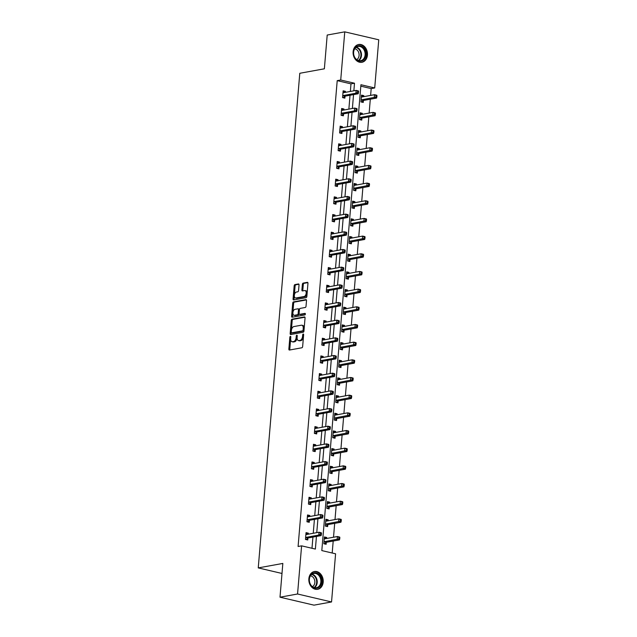 <?xml version="1.0" encoding="UTF-8"?>
<svg xmlns="http://www.w3.org/2000/svg" width="637" height="637" viewBox="0 0 637 637"><rect width="100%" height="100%" fill="white"/><g stroke="black" fill="none" stroke-linecap="round" stroke-linejoin="round"><path stroke-width="0.96" d="M290.4 336.368A0.796 0.462 -76.8 0 0 289.851 337.236L288.864 349.052A1.139 0.661 -76.8 0 0 289.294 350.032A1.139 0.661 -76.8 0 0 289.453 350.039L301.866 347.778A1.139 0.661 -76.8 0 0 302.647 346.544L303.642 334.728A0.796 0.462 -76.8 0 0 302.679 334.903L302.551 336.432A3.647 2.118 -76.8 0 1 300.043 340.389L299.008 340.58A3.647 2.118 -76.8 0 1 298.474 340.572A3.647 2.118 -76.8 0 1 297.105 337.427L297.232 335.89A0.796 0.462 -76.8 0 0 296.261 336.073L296.133 337.602A3.647 2.118 -76.8 0 1 293.633 341.559L292.598 341.75A3.647 2.118 -76.8 0 1 292.065 341.735A3.647 2.118 -76.8 0 1 290.687 338.589L290.814 337.061A0.796 0.462 -76.8 0 0 290.4 336.368M290.798 337.26A0.796 0.462 -76.8 0 0 290.775 337.451L289.779 349.267A1.139 0.661 -76.8 0 0 289.883 349.96M303.626 334.927A0.796 0.462 -76.8 0 0 303.594 335.118L303.467 336.647L302.551 336.432M297.216 336.097A0.796 0.462 -76.8 0 0 297.184 336.288L297.057 337.817L296.133 337.602M367.445 55.069A9.053 7.134 -100.3 0 1 361.904 62.291A9.053 7.134 -100.3 0 1 353.121 51.708A9.053 7.134 -100.3 0 1 358.663 44.486A9.053 7.134 -100.3 0 1 367.445 55.069M323.19 582.091A9.053 7.134 -100.3 0 1 317.648 589.321A9.053 7.134 -100.3 0 1 308.865 578.738A9.053 7.134 -100.3 0 1 314.407 571.508A9.053 7.134 -100.3 0 1 323.19 582.091M299.032 284.946A1.139 0.661 -76.8 0 0 298.602 283.967A1.139 0.661 -76.8 0 0 298.435 283.959L294.955 284.596A1.139 0.661 -76.8 0 0 294.167 285.83L293.068 298.952A1.139 0.661 -76.8 0 0 293.498 299.939A1.139 0.661 -76.8 0 0 293.665 299.939L306.071 297.686A1.139 0.661 -76.8 0 0 306.859 296.444L307.958 283.322A1.139 0.661 -76.8 0 0 307.528 282.342A1.139 0.661 -76.8 0 0 307.36 282.334L303.156 283.107A1.139 0.661 -76.8 0 0 302.376 284.341L301.898 289.954A1.139 0.661 -76.8 0 0 302.328 290.942A1.139 0.661 -76.8 0 0 302.495 290.942L304.582 290.56A3.05 1.776 -76.8 0 1 305.027 290.568A3.05 1.776 -76.8 0 1 306.134 293.569A3.05 1.776 -76.8 0 1 304.08 296.516L295.91 297.997A3.05 1.776 -76.8 0 1 295.472 297.989A3.05 1.776 -76.8 0 1 294.366 294.987A3.05 1.776 -76.8 0 1 296.412 292.049L297.774 291.802A1.139 0.661 -76.8 0 0 298.554 290.568L299.032 284.946M331.543 601.957L313.985 605.15L280.001 597.195L282.836 563.434L258.248 567.901L299.788 73.279L324.368 68.804L327.203 35.043L344.76 31.85L378.752 39.805L374.707 87.954L360.932 84.729L321.812 550.583L335.588 553.808L331.543 601.957L297.559 593.995L301.604 545.845L315.379 549.07L316.438 536.442M280.001 597.195L297.559 593.995M350.35 91.449L350.987 83.861L337.212 80.636L298.092 546.49L301.604 545.845M337.212 80.636L340.723 79.999L344.76 31.85M292.049 319.177A1.139 0.661 -76.8 0 0 291.268 320.419L290.161 333.541A1.139 0.661 -76.8 0 0 290.591 334.521A1.139 0.661 -76.8 0 0 290.759 334.529L303.172 332.267A1.139 0.661 -76.8 0 0 303.953 331.033L305.051 317.911A1.139 0.661 -76.8 0 0 304.621 316.923A1.139 0.661 -76.8 0 0 304.454 316.923L292.049 319.177L292.964 319.392A1.139 0.661 -76.8 0 0 292.184 320.634L291.085 333.756A1.139 0.661 -76.8 0 0 291.189 334.449M291.619 316.247L292.717 303.124A1.139 0.661 -76.8 0 1 293.498 301.89L305.911 299.629A1.139 0.661 -76.8 0 1 306.078 299.629A1.139 0.661 -76.8 0 1 306.508 300.616L306.031 306.23A1.139 0.661 -76.8 0 1 305.25 307.472L300.218 308.388A1.139 0.661 -76.8 0 0 299.438 309.622L299.119 313.348A1.139 0.661 -76.8 0 0 299.549 314.328A1.139 0.661 -76.8 0 0 299.716 314.336L304.956 313.38A0.796 0.462 -76.8 0 1 304.828 314.941L292.208 317.234A1.139 0.661 -76.8 0 1 292.041 317.234A1.139 0.661 -76.8 0 1 291.619 316.247L292.534 316.462L293.633 303.339L292.717 303.124M258.248 567.901L281.992 573.467M311.987 548.282L312.926 537.087M313.245 533.28L314.415 519.41M314.734 515.604L315.896 501.733M316.215 497.935L317.377 484.064M317.704 480.258L318.866 466.388M319.185 462.589L320.347 448.719M320.666 444.913L321.836 431.042M322.155 427.244L323.317 413.373M323.636 409.567L324.798 395.696M325.117 391.89L326.287 378.02M326.606 374.222L327.768 360.351M328.087 356.545L329.257 342.674M329.576 338.876L330.738 325.005M331.057 321.199L332.219 307.329M332.538 303.531L333.708 289.66M334.027 285.854L335.189 271.983M335.508 268.177L336.67 254.306M336.997 250.508L338.159 236.638M338.478 232.831L339.64 218.961M339.959 215.163L341.129 201.292M341.448 197.486L342.61 183.615M342.929 179.817L344.091 165.946M344.41 162.14L345.58 148.27M345.899 144.472L347.061 130.601M347.38 126.795L348.543 112.924M348.869 109.118L350.032 95.247M308.252 534.188L308.34 533.177L306.047 532.636L305.473 539.435L307.767 539.977L307.926 538.138M309.741 516.511L309.821 515.5L307.528 514.967L306.954 521.767L309.256 522.3L309.407 520.469M311.222 498.843L311.31 497.831L309.009 497.29L308.443 504.09L310.737 504.623L310.888 502.792M312.703 481.166L312.791 480.155L310.498 479.621L309.924 486.413L312.218 486.955L312.377 485.123M314.192 463.497L314.28 462.486L311.979 461.944L311.405 468.744L313.707 469.278L313.858 467.447M315.673 445.82L315.761 444.809L313.468 444.276L312.894 451.068L315.188 451.609L315.347 449.77M317.162 428.152L317.242 427.14L314.949 426.599L314.375 433.399L316.677 433.932L316.828 432.101M318.643 410.475L318.731 409.464L316.43 408.922L315.864 415.722L318.158 416.264L318.309 414.424M320.124 392.806L320.212 391.787L317.919 391.253L317.345 398.053L319.639 398.587L319.798 396.755M321.613 375.129L321.693 374.118L319.4 373.577L318.826 380.377L321.128 380.918L321.279 379.079M323.094 357.453L323.182 356.441L320.881 355.908L320.315 362.7L322.609 363.241L322.76 361.41M324.583 339.784L324.663 338.773L322.37 338.231L321.796 345.031L324.098 345.565L324.249 343.733M326.064 322.107L326.152 321.096L323.851 320.562L323.285 327.354L325.579 327.896L325.73 326.064M327.545 304.438L327.633 303.427L325.34 302.886L324.766 309.686L327.06 310.219L327.219 308.388M329.034 286.761L329.114 285.75L326.821 285.217L326.248 292.009L328.549 292.55L328.7 290.711M330.515 269.093L330.603 268.073L328.302 267.54L327.737 274.34L330.03 274.873L330.181 273.042M331.996 251.416L332.084 250.405L329.791 249.863L329.218 256.663L331.511 257.205L331.67 255.365M333.485 233.739L333.565 232.728L331.272 232.194L330.699 238.994L333 239.528L333.151 237.697M334.966 216.07L335.054 215.059L332.753 214.518L332.188 221.318L334.481 221.851L334.64 220.02M336.455 198.394L336.535 197.382L334.242 196.849L333.669 203.641L335.97 204.182L336.121 202.351M337.936 180.725L338.024 179.714L335.723 179.172L335.158 185.972L337.451 186.506L337.602 184.674M339.417 163.048L339.505 162.037L337.212 161.503L336.639 168.295L338.932 168.837L339.091 166.998M340.906 145.379L340.986 144.368L338.693 143.827L338.12 150.627L340.421 151.16L340.572 149.329M342.387 127.703L342.475 126.691L340.174 126.15L339.609 132.95L341.902 133.491L342.053 131.652M343.869 110.034L343.956 109.015L341.663 108.481L341.09 115.281L343.383 115.815L343.542 113.983M345.358 92.357L345.445 91.346L343.144 90.804L342.571 97.604L344.872 98.146L345.023 96.306M332.195 553.012L333.199 541.036M333.517 537.238L334.688 523.367M335.006 519.561L336.169 505.69M336.487 501.892L337.65 488.022M337.976 484.216L339.139 470.345M339.457 466.539L340.62 452.668M340.938 448.87L342.109 434.999M342.427 431.193L343.59 417.323M343.908 413.524L345.071 399.654M345.389 395.848L346.56 381.977M346.878 378.179L348.041 364.308M348.359 360.502L349.53 346.632M349.848 342.833L351.011 328.963M351.329 325.157L352.492 311.286M352.81 307.48L353.981 293.609M354.299 289.811L355.462 275.94M355.78 272.134L356.943 258.264M357.269 254.466L358.432 240.595M358.75 236.789L359.913 222.918M360.231 219.12L361.402 205.249M361.72 201.443L362.883 187.573M363.201 183.767L364.364 169.896M364.683 166.098L365.853 152.227M366.171 148.421L367.334 134.55M367.653 130.752L368.815 116.882M369.142 113.075L370.304 99.205M370.623 95.407L371.196 88.599L360.805 86.162M326.622 538.488L326.709 537.477L324.416 536.943L323.843 543.735L326.136 544.277L326.295 542.445M328.111 520.819L328.19 519.808L325.897 519.266L325.324 526.066L327.625 526.6L327.776 524.769M329.592 503.142L329.679 502.131L327.378 501.598L326.813 508.39L329.106 508.931L329.265 507.092M331.081 485.474L331.16 484.462L328.867 483.921L328.294 490.721L330.595 491.254L330.746 489.423M332.562 467.797L332.649 466.786L330.348 466.244L329.783 473.044L332.076 473.586L332.227 471.746M334.043 450.12L334.13 449.109L331.837 448.575L331.264 455.375L333.557 455.909L333.716 454.077M335.532 432.451L335.611 431.44L333.318 430.899L332.745 437.699L335.046 438.232L335.197 436.401M337.013 414.775L337.1 413.763L334.799 413.23L334.234 420.022L336.527 420.563L336.678 418.732M338.494 397.106L338.581 396.095L336.288 395.553L335.715 402.353L338.008 402.887L338.167 401.055M339.983 379.429L340.07 378.418L337.769 377.884L337.196 384.676L339.497 385.218L339.648 383.378M341.464 361.76L341.551 360.749L339.258 360.208L338.685 367.008L340.978 367.541L341.137 365.71M342.953 344.084L343.032 343.072L340.739 342.531L340.166 349.331L342.467 349.872L342.618 348.033M344.434 326.415L344.521 325.396L342.22 324.862L341.655 331.662L343.948 332.195L344.099 330.364M345.915 308.738L346.002 307.727L343.709 307.185L343.136 313.985L345.429 314.527L345.588 312.687M347.404 291.061L347.483 290.05L345.19 289.517L344.617 296.309L346.918 296.85L347.069 295.019M348.885 273.392L348.972 272.381L346.671 271.84L346.106 278.64L348.399 279.173L348.55 277.342M350.374 255.716L350.454 254.704L348.16 254.171L347.587 260.963L349.888 261.504L350.039 259.673M351.855 238.047L351.942 237.036L349.641 236.494L349.076 243.294L351.369 243.828L351.52 241.996M353.336 220.37L353.424 219.359L351.13 218.825L350.557 225.617L352.85 226.159L353.009 224.32M354.825 202.701L354.905 201.682L352.611 201.149L352.038 207.949L354.339 208.482L354.49 206.651M356.306 185.025L356.394 184.013L354.092 183.472L353.527 190.272L355.82 190.813L355.972 188.974M357.787 167.348L357.875 166.337L355.581 165.803L355.008 172.603L357.301 173.137L357.461 171.305M359.276 149.679L359.364 148.668L357.062 148.126L356.489 154.926L358.79 155.46L358.942 153.628M360.757 132.002L360.845 130.991L358.543 130.458L357.978 137.25L360.271 137.791L360.431 135.96M362.246 114.334L362.326 113.322L360.032 112.781L359.459 119.581L361.76 120.114L361.912 118.283M363.727 96.657L363.815 95.646L361.513 95.112L360.948 101.904L363.241 102.446L363.393 100.606M371.196 88.599L374.707 87.954M353.861 90.812L354.498 83.224L340.723 79.999M316.756 532.643L317.927 518.773M318.245 514.967L319.408 501.096M319.726 497.298L320.897 483.427M321.215 479.621L322.378 465.751M322.696 461.944L323.859 448.074M324.177 444.276L325.348 430.405M325.666 426.599L326.829 412.728M327.147 408.93L328.31 395.059M328.636 391.253L329.799 377.383M330.117 373.585L331.28 359.714M331.598 355.908L332.769 342.037M333.087 338.231L334.25 324.36M334.568 320.562L335.731 306.692M336.049 302.886L337.22 289.015M337.538 285.217L338.701 271.346M339.019 267.54L340.182 253.669M340.508 249.871L341.671 236.001M341.989 232.194L343.152 218.324M343.47 214.526L344.641 200.655M344.959 196.849L346.122 182.978M346.44 179.172L347.603 165.302M347.929 161.503L349.092 147.633M349.41 143.827L350.573 129.956M350.891 126.158L352.062 112.287M352.38 108.481L353.543 94.61M350.987 83.861L354.498 83.224M326.709 537.477L324.329 537.915M308.34 533.177L305.959 533.607M309.821 515.5L307.448 515.938M328.19 519.808L325.818 520.238M311.31 497.831L308.929 498.261M329.679 502.131L327.299 502.561M312.791 480.155L310.418 480.593M331.16 484.462L328.788 484.892M314.28 462.486L311.899 462.916M332.649 466.786L330.269 467.216M315.761 444.809L313.38 445.239M334.13 449.109L331.75 449.547M317.242 427.14L314.869 427.57M335.611 431.44L333.239 431.87M318.731 409.464L316.35 409.894M337.1 413.763L334.72 414.201M320.212 391.787L317.831 392.225M338.581 396.095L336.209 396.525M321.693 374.118L319.32 374.548M340.07 378.418L337.69 378.848M323.182 356.441L320.801 356.879M341.551 360.749L339.171 361.179M324.663 338.773L322.29 339.202M343.032 343.072L340.66 343.502M326.152 321.096L323.771 321.534M344.521 325.396L342.141 325.833M327.633 303.427L325.252 303.857M346.002 307.727L343.622 308.157M329.114 285.75L326.741 286.18M347.483 290.05L345.111 290.488M330.603 268.073L328.222 268.511M348.972 272.381L346.592 272.811M332.084 250.405L329.703 250.835M350.454 254.704L348.081 255.142M333.565 232.728L331.192 233.166M351.942 237.036L349.562 237.466M335.054 215.059L332.673 215.489M353.424 219.359L351.043 219.789M336.535 197.382L334.162 197.82M354.905 201.682L352.532 202.12M338.024 179.714L335.643 180.144M356.394 184.013L354.013 184.443M339.505 162.037L337.124 162.467M357.875 166.337L355.494 166.775M340.986 144.368L338.613 144.798M359.364 148.668L356.983 149.098M342.475 126.691L340.094 127.121M360.845 130.991L358.464 131.429M343.956 109.015L341.583 109.453M362.326 113.322L359.953 113.752M345.445 91.346L343.064 91.776M363.815 95.646L361.434 96.076M292.065 341.735L292.98 341.95A3.647 2.118 -76.8 0 0 293.514 341.965L292.598 341.75M297.057 337.817A3.647 2.118 -76.8 0 1 294.549 341.774L293.514 341.965M298.474 340.572L299.398 340.787A3.647 2.118 -76.8 0 0 299.923 340.795L299.008 340.58M303.467 336.647A3.647 2.118 -76.8 0 1 300.959 340.604L299.923 340.795M304.948 317.218L292.964 319.392M291.228 332.14A0.796 0.462 -76.8 0 0 291.65 332.832L302.543 330.85A0.796 0.462 -76.8 0 0 303.093 329.982L303.228 328.373A3.647 2.118 -76.8 0 0 301.85 325.22A3.647 2.118 -76.8 0 0 301.317 325.212L293.872 326.566A3.647 2.118 -76.8 0 0 291.364 330.531L291.228 332.14M292.343 332.992A0.796 0.462 -76.8 0 0 292.566 333.047L291.65 332.832M301.85 325.22L302.766 325.435A3.647 2.118 -76.8 0 1 304.144 328.588L304.008 330.197A0.796 0.462 -76.8 0 1 303.459 331.065L292.566 333.047M306.397 299.923L294.421 302.105A1.139 0.661 -76.8 0 0 293.633 303.339M300.322 314.479A1.139 0.661 -76.8 0 0 300.473 314.543A1.139 0.661 -76.8 0 0 300.64 314.551L305.346 313.691M294.995 309.335A3.05 1.776 -76.8 0 0 292.948 312.273A3.05 1.776 -76.8 0 0 294.055 315.275A3.05 1.776 -76.8 0 0 294.493 315.283L297.375 314.758A1.139 0.661 -76.8 0 0 298.156 313.523L298.466 309.797A1.139 0.661 -76.8 0 0 298.036 308.818A1.139 0.661 -76.8 0 0 297.877 308.81L294.995 309.335M294.055 315.275L294.971 315.49A3.05 1.776 -76.8 0 0 295.417 315.498L294.493 315.283M298.793 309.025A1.139 0.661 -76.8 0 1 298.96 309.033A1.139 0.661 -76.8 0 1 299.39 310.012L299.079 313.738A1.139 0.661 -76.8 0 1 298.291 314.973L295.417 315.498M292.534 316.462A1.139 0.661 -76.8 0 0 292.638 317.154M295.472 297.989L296.388 298.204A3.05 1.776 -76.8 0 0 296.834 298.212L295.91 297.997M305.027 290.568L305.943 290.791A3.05 1.776 -76.8 0 1 307.05 293.784A3.05 1.776 -76.8 0 1 305.004 296.731L296.834 298.212M307.854 282.629L304.072 283.322A1.139 0.661 -76.8 0 0 303.292 284.556L302.822 290.169A1.139 0.661 -76.8 0 0 302.925 290.862M298.92 284.253L295.871 284.811A1.139 0.661 -76.8 0 0 295.09 286.045L293.983 299.167A1.139 0.661 -76.8 0 0 294.087 299.868M324.297 538.305L325.356 538.719M324.464 543.887L326.399 542.358A1.163 0.677 103.2 0 1 326.67 542.23L339.457 539.897L337.156 539.364L337.395 536.529L324.615 538.854A1.163 0.677 103.2 0 1 324.44 538.854A1.163 0.677 103.2 0 1 324.36 538.822L324.257 538.775M323.994 541.904L324.106 541.816A1.163 0.677 103.2 0 1 324.376 541.689L339.752 538.727L339.847 537.588L338.924 537.373L338.828 538.512M338.924 537.373L337.395 536.529L339.696 537.071L339.847 537.588M339.752 538.727L339.457 539.897M306.986 534.419L305.927 534.005M306.007 537.389L308.3 537.923L321.088 535.598L318.787 535.064L306.007 537.389A1.163 0.677 -76.8 0 0 305.736 537.517L305.625 537.604M320.459 534.204L318.787 535.064L319.026 532.229L321.319 532.763L321.478 533.288L320.554 533.073L320.459 534.204L321.382 534.419L321.478 533.288M305.887 534.475L305.991 534.523A1.163 0.677 -76.8 0 0 306.071 534.554A1.163 0.677 -76.8 0 0 306.246 534.554L319.026 532.229L320.554 533.073M308.3 537.923A1.163 0.677 -76.8 0 0 308.029 538.058L306.094 539.579M321.088 535.598L321.382 534.419M312.918 573.173A7.835 6.171 -100.3 0 1 321.152 577.95A7.835 6.171 -100.3 0 1 318.006 587.863A7.835 6.171 -100.3 0 1 309.773 583.086A7.835 6.171 -100.3 0 1 312.918 573.173M317.465 587.386A7.254 5.717 79.7 0 0 320.586 578.874A7.254 5.717 79.7 0 0 313.818 573.443A7.254 5.717 79.7 0 0 312.759 573.778A7.254 5.717 79.7 0 0 309.638 582.29A7.254 5.717 79.7 0 0 316.414 587.712A7.254 5.717 79.7 0 0 317.465 587.386M310.474 575.816A5.709 4.499 -100.3 0 1 314.742 580.649A5.709 4.499 -100.3 0 1 312.448 586.669M316.796 589.408A8.99 7.087 79.7 0 0 317.075 589.36A8.99 7.087 79.7 0 0 318.389 588.954A8.99 7.087 79.7 0 0 322.25 578.396A8.99 7.087 79.7 0 0 313.858 571.668A8.99 7.087 79.7 0 0 313.579 571.731M365.917 54.941A7.835 6.171 -100.3 0 1 359.077 61.136A7.835 6.171 -100.3 0 1 353.519 52.043A7.835 6.171 -100.3 0 1 360.359 45.848A7.835 6.171 -100.3 0 1 365.917 54.941M353.631 52.21A7.254 5.717 79.7 0 0 360.669 60.69A7.254 5.717 79.7 0 0 365.112 54.901A7.254 5.717 79.7 0 0 358.074 46.421A7.254 5.717 79.7 0 0 353.631 52.21M354.729 48.794A5.709 4.499 -100.3 0 1 359.093 55.483A5.709 4.499 -100.3 0 1 356.704 59.647M361.052 62.378A8.99 7.087 79.7 0 0 361.33 62.338A8.99 7.087 79.7 0 0 366.84 55.156A8.99 7.087 79.7 0 0 358.113 44.646A8.99 7.087 79.7 0 0 357.835 44.701M325.786 520.628L326.845 521.05M325.945 526.21L327.888 524.681A1.163 0.677 103.2 0 1 328.159 524.554L340.938 522.229L338.645 521.687L338.884 518.86L326.096 521.185A1.163 0.677 103.2 0 1 325.929 521.177A1.163 0.677 103.2 0 1 325.841 521.146L325.746 521.098M325.483 524.227L325.587 524.147A1.163 0.677 103.2 0 1 325.857 524.012L341.233 521.05L341.328 519.919L340.413 519.704L340.317 520.835M340.413 519.704L338.884 518.86L341.177 519.394L341.328 519.919M341.233 521.05L340.938 522.229M327.267 502.959L328.326 503.373M327.434 508.533L329.369 507.012A1.163 0.677 103.2 0 1 329.64 506.877L342.419 504.552L340.126 504.018L340.365 501.184L327.577 503.509A1.163 0.677 103.2 0 1 327.41 503.509A1.163 0.677 103.2 0 1 327.322 503.477L327.227 503.429M326.964 506.558L327.076 506.471A1.163 0.677 103.2 0 1 327.346 506.343L342.722 503.373L342.81 502.243L341.894 502.028L341.798 503.158M341.894 502.028L340.365 501.184L342.658 501.725L342.81 502.243M342.722 503.373L342.419 504.552M308.475 516.742L307.416 516.328M307.488 519.712L309.781 520.254L322.569 517.929L320.276 517.387L307.488 519.712A1.163 0.677 -76.8 0 0 307.217 519.84L307.114 519.927M321.948 516.535L320.276 517.387L320.507 514.553L322.808 515.094L322.959 515.612L322.043 515.397L321.948 516.535L322.863 516.75L322.959 515.612M307.376 516.798L307.472 516.846A1.163 0.677 -76.8 0 0 307.56 516.878A1.163 0.677 -76.8 0 0 307.727 516.878L320.507 514.553L322.043 515.397M309.781 520.254A1.163 0.677 -76.8 0 0 309.518 520.381L307.575 521.91M322.569 517.929L322.863 516.75M309.956 499.074L308.897 498.66M308.969 502.044L311.27 502.577L324.05 500.252L321.757 499.711L308.969 502.044A1.163 0.677 -76.8 0 0 308.706 502.171L308.595 502.259M323.429 498.859L321.757 499.711L321.996 496.884L324.289 497.417L324.44 497.943L323.524 497.728L323.429 498.859L324.344 499.074L324.44 497.943M308.857 499.129L308.953 499.177A1.163 0.677 -76.8 0 0 309.041 499.209A1.163 0.677 -76.8 0 0 309.208 499.209L321.996 496.884L323.524 497.728M311.27 502.577A1.163 0.677 -76.8 0 0 310.999 502.704L309.064 504.233M324.05 500.252L324.344 499.074M328.748 485.283L329.815 485.705M328.915 490.864L330.858 489.335A1.163 0.677 103.2 0 1 331.121 489.208L343.908 486.883L341.607 486.342L341.846 483.507L329.066 485.84A1.163 0.677 103.2 0 1 328.899 485.832A1.163 0.677 103.2 0 1 328.811 485.8L328.716 485.752M328.453 488.882L328.557 488.802A1.163 0.677 103.2 0 1 328.827 488.667L344.203 485.705L344.298 484.574L343.383 484.359L343.287 485.49M343.383 484.359L341.846 483.507L344.147 484.048L344.298 484.574M344.203 485.705L343.908 486.883M330.237 467.614L331.296 468.028M330.404 473.187L332.339 471.667A1.163 0.677 103.2 0 1 332.61 471.531L345.389 469.206L343.096 468.673L343.335 465.838L330.547 468.163A1.163 0.677 103.2 0 1 330.38 468.163A1.163 0.677 103.2 0 1 330.292 468.131L330.197 468.084M329.934 471.213L330.046 471.125A1.163 0.677 103.2 0 1 330.308 470.998L345.684 468.028L345.78 466.897L344.864 466.682L344.768 467.813M344.864 466.682L343.335 465.838L345.628 466.372L345.78 466.897M345.684 468.028L345.389 469.206M331.718 449.937L332.777 450.351M331.885 455.519L333.82 453.99A1.163 0.677 103.2 0 1 334.091 453.863L346.878 451.537L344.577 450.996L344.816 448.161L332.036 450.486A1.163 0.677 103.2 0 1 331.861 450.486A1.163 0.677 103.2 0 1 331.781 450.455L331.678 450.407M331.415 453.536L331.527 453.448A1.163 0.677 103.2 0 1 331.797 453.321L347.173 450.359L347.269 449.22L346.345 449.005L346.249 450.144M346.345 449.005L344.816 448.161L347.109 448.703L347.269 449.22M347.173 450.359L346.878 451.537M311.437 481.397L310.378 480.983M310.458 484.367L312.751 484.908L325.539 482.575L323.238 482.042L310.458 484.367A1.163 0.677 -76.8 0 0 310.187 484.494L310.076 484.582M324.91 481.19L323.238 482.042L323.477 479.207L325.778 479.749L325.929 480.266L325.005 480.051L324.91 481.19L325.833 481.405L325.929 480.266M310.338 481.453L310.442 481.5A1.163 0.677 -76.8 0 0 310.522 481.532A1.163 0.677 -76.8 0 0 310.697 481.532L323.477 479.207L325.005 480.051M312.751 484.908A1.163 0.677 -76.8 0 0 312.48 485.036L310.545 486.564M325.539 482.575L325.833 481.405M312.926 463.728L311.867 463.306M311.939 466.69L314.24 467.232L327.02 464.906L324.727 464.365L311.939 466.69A1.163 0.677 -76.8 0 0 311.668 466.825L311.565 466.913M326.399 463.513L324.727 464.365L324.966 461.538L327.259 462.072L327.41 462.597L326.494 462.382L326.399 463.513L327.314 463.728L327.41 462.597M311.827 463.776L311.923 463.832A1.163 0.677 -76.8 0 0 312.011 463.855A1.163 0.677 -76.8 0 0 312.178 463.863L324.966 461.538L326.494 462.382M314.24 467.232A1.163 0.677 -76.8 0 0 313.969 467.359L312.026 468.888M327.02 464.906L327.314 463.728M314.407 446.051L313.348 445.637M313.428 449.021L315.721 449.555L328.501 447.23L326.208 446.696L313.428 449.021A1.163 0.677 -76.8 0 0 313.157 449.149L313.046 449.236M327.88 445.836L326.208 446.696L326.447 443.862L328.74 444.403L328.899 444.921L327.975 444.706L327.88 445.836L328.803 446.051L328.899 444.921M313.308 446.107L313.404 446.155A1.163 0.677 -76.8 0 0 313.492 446.187A1.163 0.677 -76.8 0 0 313.659 446.187L326.447 443.862L327.975 444.706M315.721 449.555A1.163 0.677 -76.8 0 0 315.45 449.69L313.515 451.219M328.501 447.23L328.803 446.051M333.207 432.268L334.266 432.682M333.366 437.842L335.309 436.313A1.163 0.677 103.2 0 1 335.572 436.186L348.359 433.861L346.066 433.319L346.297 430.493L333.517 432.818A1.163 0.677 103.2 0 1 333.35 432.818A1.163 0.677 103.2 0 1 333.262 432.786L333.167 432.738M332.904 435.867L333.008 435.78A1.163 0.677 103.2 0 1 333.278 435.652L348.654 432.682L348.75 431.552L347.834 431.337L347.738 432.467M347.834 431.337L346.297 430.493L348.598 431.026L348.75 431.552M348.654 432.682L348.359 433.861M315.896 428.382L314.837 427.96M314.909 431.345L317.202 431.886L329.99 429.561L327.689 429.019L314.909 431.345A1.163 0.677 -76.8 0 0 314.638 431.48L314.535 431.56M329.369 428.168L327.689 429.019L327.928 426.185L330.229 426.726L330.38 427.252L329.464 427.037L329.369 428.168L330.285 428.382L330.38 427.252M314.797 428.43L314.893 428.478A1.163 0.677 -76.8 0 0 314.981 428.51A1.163 0.677 -76.8 0 0 315.148 428.518L327.928 426.185L329.464 427.037M317.202 431.886A1.163 0.677 -76.8 0 0 316.939 432.013L314.997 433.542M329.99 429.561L330.285 428.382M334.688 414.591L335.747 415.006M334.855 420.173L336.79 418.644A1.163 0.677 103.2 0 1 337.061 418.517L349.84 416.184L347.547 415.65L347.786 412.816L334.998 415.141A1.163 0.677 103.2 0 1 334.831 415.141A1.163 0.677 103.2 0 1 334.743 415.109L334.648 415.061M334.385 418.191L334.497 418.103A1.163 0.677 103.2 0 1 334.759 417.976L350.135 415.013L350.231 413.875L349.315 413.66L349.219 414.798M349.315 413.66L347.786 412.816L350.079 413.357L350.231 413.875M350.135 415.013L349.84 416.184M317.377 410.706L316.318 410.292M316.39 413.676L318.691 414.209L331.471 411.884L329.178 411.351L316.39 413.676A1.163 0.677 -76.8 0 0 316.127 413.803L316.016 413.891M330.85 410.491L329.178 411.351L329.417 408.516L331.71 409.05L331.861 409.575L330.945 409.36L330.85 410.491L331.766 410.706L331.861 409.575M316.278 410.761L316.374 410.809A1.163 0.677 -76.8 0 0 316.462 410.841A1.163 0.677 -76.8 0 0 316.629 410.841L329.417 408.516L330.945 409.36M318.691 414.209A1.163 0.677 -76.8 0 0 318.42 414.345L316.485 415.865M331.471 411.884L331.766 410.706M336.169 396.915L337.228 397.337M336.336 402.496L338.271 400.968A1.163 0.677 103.2 0 1 338.542 400.84L351.329 398.515L349.028 397.974L349.267 395.147L336.487 397.472A1.163 0.677 103.2 0 1 336.312 397.464A1.163 0.677 103.2 0 1 336.232 397.44L336.129 397.384M335.866 400.522L335.978 400.434A1.163 0.677 103.2 0 1 336.248 400.299L351.624 397.337L351.72 396.206L350.796 395.991L350.7 397.122M350.796 395.991L349.267 395.147L351.568 395.681L351.72 396.206M351.624 397.337L351.329 398.515M318.858 393.029L317.799 392.615M317.879 395.999L320.172 396.54L332.96 394.215L330.659 393.674L317.879 395.999A1.163 0.677 -76.8 0 0 317.608 396.134L317.497 396.214M332.331 392.822L330.659 393.674L330.898 390.839L333.191 391.381L333.35 391.898L332.426 391.683L332.331 392.822L333.255 393.037L333.35 391.898M317.759 393.085L317.863 393.133A1.163 0.677 -76.8 0 0 317.943 393.164A1.163 0.677 -76.8 0 0 318.118 393.172L330.898 390.839L332.426 391.683M320.172 396.54A1.163 0.677 -76.8 0 0 319.901 396.668L317.967 398.197M332.96 394.215L333.255 393.037M337.658 379.246L338.717 379.66M337.817 384.828L339.76 383.299A1.163 0.677 103.2 0 1 340.031 383.163L352.81 380.838L350.517 380.305L350.756 377.47L337.968 379.795A1.163 0.677 103.2 0 1 337.801 379.795A1.163 0.677 103.2 0 1 337.714 379.763L337.618 379.716M337.355 382.845L337.459 382.757A1.163 0.677 103.2 0 1 337.729 382.63L353.105 379.66L353.201 378.529L352.285 378.314L352.189 379.445M352.285 378.314L350.756 377.47L353.049 378.012L353.201 378.529M353.105 379.66L352.81 380.838M320.347 375.36L319.288 374.946M319.36 378.33L321.661 378.864L334.441 376.539L332.148 376.005L319.36 378.33A1.163 0.677 -76.8 0 0 319.089 378.458L318.986 378.545M333.82 375.145L332.148 376.005L332.379 373.171L334.68 373.704L334.831 374.23L333.915 374.015L333.82 375.145L334.736 375.36L334.831 374.23M319.248 375.416L319.344 375.464A1.163 0.677 -76.8 0 0 319.432 375.496A1.163 0.677 -76.8 0 0 319.599 375.496L332.379 373.171L333.915 374.015M321.661 378.864A1.163 0.677 -76.8 0 0 321.39 378.991L319.448 380.52M334.441 376.539L334.736 375.36M339.139 361.569L340.198 361.991M339.306 367.151L341.241 365.622A1.163 0.677 103.2 0 1 341.512 365.495L354.291 363.17L351.998 362.628L352.237 359.794L339.449 362.127A1.163 0.677 103.2 0 1 339.282 362.119A1.163 0.677 103.2 0 1 339.195 362.087L339.099 362.039M338.836 365.168L338.948 365.089A1.163 0.677 103.2 0 1 339.218 364.953L354.594 361.991L354.69 360.861L353.766 360.646L353.67 361.776M353.766 360.646L352.237 359.794L354.53 360.335L354.69 360.861M354.594 361.991L354.291 363.17M321.828 357.683L320.769 357.269M320.849 360.653L323.142 361.195L335.922 358.862L333.629 358.328L320.849 360.653A1.163 0.677 -76.8 0 0 320.578 360.781L320.467 360.868M335.301 357.476L333.629 358.328L333.868 355.494L336.161 356.035L336.312 356.553L335.396 356.338L335.301 357.476L336.217 357.691L336.312 356.553M320.73 357.739L320.825 357.787A1.163 0.677 -76.8 0 0 320.913 357.819A1.163 0.677 -76.8 0 0 321.08 357.819L333.868 355.494L335.396 356.338M323.142 361.195A1.163 0.677 -76.8 0 0 322.871 361.322L320.937 362.851M335.922 358.862L336.217 357.691M340.628 343.9L341.687 344.314M340.787 349.474L342.73 347.953A1.163 0.677 103.2 0 1 342.993 347.818L355.78 345.493L353.479 344.959L353.718 342.125L340.938 344.45A1.163 0.677 103.2 0 1 340.771 344.45A1.163 0.677 103.2 0 1 340.684 344.418L340.588 344.37M340.325 347.499L340.429 347.412A1.163 0.677 103.2 0 1 340.699 347.284L356.075 344.314L356.171 343.184L355.255 342.969L355.159 344.099M355.255 342.969L353.718 342.125L356.019 342.658L356.171 343.184M356.075 344.314L355.78 345.493M323.317 340.015L322.25 339.593M322.33 342.985L324.623 343.518L337.411 341.193L335.11 340.652L322.33 342.985A1.163 0.677 -76.8 0 0 322.059 343.112L321.948 343.2M336.79 339.8L335.11 340.652L335.349 337.825L337.65 338.358L337.801 338.884L336.877 338.669L336.79 339.8L337.706 340.015L337.801 338.884M322.211 340.07L322.314 340.118A1.163 0.677 -76.8 0 0 322.402 340.142A1.163 0.677 -76.8 0 0 322.569 340.15L335.349 337.825L336.877 338.669M324.623 343.518A1.163 0.677 -76.8 0 0 324.352 343.646L322.418 345.174M337.411 341.193L337.706 340.015M342.109 326.224L343.168 326.638M342.276 331.805L344.211 330.277A1.163 0.677 103.2 0 1 344.482 330.149L357.261 327.824L354.968 327.283L355.207 324.448L342.419 326.781A1.163 0.677 103.2 0 1 342.252 326.773A1.163 0.677 103.2 0 1 342.165 326.741L342.069 326.693M341.806 329.823L341.918 329.743A1.163 0.677 103.2 0 1 342.18 329.608L357.556 326.646L357.652 325.507L356.736 325.292L356.64 326.431M356.736 325.292L355.207 324.448L357.5 324.989L357.652 325.507M357.556 326.646L357.261 327.824M324.798 322.338L323.739 321.924M323.811 325.308L326.112 325.849L338.892 323.516L336.599 322.983L323.811 325.308A1.163 0.677 -76.8 0 0 323.54 325.435L323.437 325.523M338.271 322.123L336.599 322.983L336.838 320.148L339.131 320.69L339.282 321.207L338.366 320.992L338.271 322.123L339.187 322.346L339.282 321.207M323.7 322.394L323.795 322.441A1.163 0.677 -76.8 0 0 323.883 322.473A1.163 0.677 -76.8 0 0 324.05 322.473L336.838 320.148L338.366 320.992M326.112 325.849A1.163 0.677 -76.8 0 0 325.841 325.977L323.907 327.506M338.892 323.516L339.187 322.346M343.59 308.555L344.649 308.969M343.757 314.129L345.692 312.6A1.163 0.677 103.2 0 1 345.963 312.472L358.75 310.147L356.449 309.606L356.688 306.779L343.908 309.104A1.163 0.677 103.2 0 1 343.733 309.104A1.163 0.677 103.2 0 1 343.654 309.072L343.55 309.025M343.287 312.154L343.399 312.066A1.163 0.677 103.2 0 1 343.669 311.939L359.045 308.969L359.141 307.838L358.217 307.623L358.121 308.754M358.217 307.623L356.688 306.779L358.981 307.313L359.141 307.838M359.045 308.969L358.75 310.147M326.279 304.669L325.22 304.247M325.3 307.631L327.593 308.173L340.381 305.848L338.08 305.306L325.3 307.631A1.163 0.677 -76.8 0 0 325.029 307.767L324.918 307.846M339.752 304.454L338.08 305.306L338.319 302.479L340.612 303.013L340.771 303.538L339.847 303.323L339.752 304.454L340.676 304.669L340.771 303.538M325.181 304.717L325.276 304.765A1.163 0.677 -76.8 0 0 325.364 304.797A1.163 0.677 -76.8 0 0 325.539 304.805L338.319 302.479L339.847 303.323M327.593 308.173A1.163 0.677 -76.8 0 0 327.322 308.3L325.388 309.829M340.381 305.848L340.676 304.669M345.079 290.878L346.138 291.292M345.238 296.46L347.181 294.931A1.163 0.677 103.2 0 1 347.452 294.804L360.231 292.471L357.938 291.937L358.169 289.102L345.389 291.428A1.163 0.677 103.2 0 1 345.222 291.428A1.163 0.677 103.2 0 1 345.135 291.396L345.039 291.348M344.776 294.477L344.88 294.39A1.163 0.677 103.2 0 1 345.15 294.262L360.526 291.3L360.622 290.161L359.706 289.946L359.61 291.085M359.706 289.946L358.169 289.102L360.47 289.644L360.622 290.161M360.526 291.3L360.231 292.471M327.768 286.992L326.709 286.578M326.781 289.962L329.074 290.496L341.862 288.171L339.569 287.637L326.781 289.962A1.163 0.677 -76.8 0 0 326.51 290.09L326.407 290.177M341.241 286.777L339.569 287.637L339.8 284.803L342.101 285.344L342.252 285.862L341.336 285.647L341.241 286.777L342.157 286.992L342.252 285.862M326.67 287.048L326.765 287.096A1.163 0.677 -76.8 0 0 326.853 287.128A1.163 0.677 -76.8 0 0 327.02 287.128L339.8 284.803L341.336 285.647M329.074 290.496A1.163 0.677 -76.8 0 0 328.811 290.631L326.869 292.152M341.862 288.171L342.157 286.992M346.56 273.201L347.619 273.623M346.727 278.783L348.662 277.254A1.163 0.677 103.2 0 1 348.933 277.127L361.712 274.802L359.419 274.26L359.658 271.434L346.87 273.759A1.163 0.677 103.2 0 1 346.703 273.751A1.163 0.677 103.2 0 1 346.616 273.727L346.52 273.679M346.257 276.808L346.369 276.721A1.163 0.677 103.2 0 1 346.639 276.593L362.015 273.623L362.103 272.493L361.187 272.278L361.091 273.408M361.187 272.278L359.658 271.434L361.951 271.967L362.103 272.493M362.015 273.623L361.712 274.802M329.249 269.324L328.19 268.902M328.262 272.286L330.563 272.827L343.343 270.502L341.05 269.961L328.262 272.286A1.163 0.677 -76.8 0 0 327.999 272.421L327.888 272.501M342.722 269.109L341.05 269.961L341.289 267.126L343.582 267.667L343.733 268.193L342.817 267.978L342.722 269.109L343.638 269.324L343.733 268.193M328.151 269.371L328.246 269.419A1.163 0.677 -76.8 0 0 328.334 269.451A1.163 0.677 -76.8 0 0 328.501 269.459L341.289 267.126L342.817 267.978M330.563 272.827A1.163 0.677 -76.8 0 0 330.292 272.954L328.358 274.483M343.343 270.502L343.638 269.324M348.041 255.533L349.108 255.947M348.208 261.114L350.151 259.585A1.163 0.677 103.2 0 1 350.414 259.458L363.201 257.125L360.9 256.592L361.139 253.757L348.359 256.082A1.163 0.677 103.2 0 1 348.192 256.082A1.163 0.677 103.2 0 1 348.105 256.05L348.001 256.002M347.738 259.132L347.85 259.044A1.163 0.677 103.2 0 1 348.12 258.917L363.496 255.955L363.592 254.816L362.668 254.601L362.58 255.732M362.668 254.601L361.139 253.757L363.44 254.298L363.592 254.816M363.496 255.955L363.201 257.125M330.73 251.647L329.671 251.233M329.751 254.617L332.044 255.15L344.832 252.825L342.531 252.292L329.751 254.617A1.163 0.677 -76.8 0 0 329.48 254.744L329.369 254.832M344.203 251.432L342.531 252.292L342.77 249.457L345.071 249.991L345.222 250.516L344.298 250.301L344.203 251.432L345.127 251.647L345.222 250.516M329.632 251.703L329.735 251.75A1.163 0.677 -76.8 0 0 329.815 251.782A1.163 0.677 -76.8 0 0 329.99 251.782L342.77 249.457L344.298 250.301M332.044 255.15A1.163 0.677 -76.8 0 0 331.773 255.286L329.839 256.807M344.832 252.825L345.127 251.647M349.53 237.856L350.589 238.278M349.697 243.438L351.632 241.909A1.163 0.677 103.2 0 1 351.903 241.781L364.683 239.456L362.389 238.915L362.628 236.088L349.84 238.413A1.163 0.677 103.2 0 1 349.673 238.405A1.163 0.677 103.2 0 1 349.586 238.373L349.49 238.326M349.227 241.455L349.339 241.375A1.163 0.677 103.2 0 1 349.602 241.24L364.977 238.278L365.073 237.147L364.157 236.932L364.061 238.063M364.157 236.932L362.628 236.088L364.921 236.622L365.073 237.147M364.977 238.278L364.683 239.456M332.219 233.97L331.16 233.556M331.232 236.94L333.533 237.482L346.313 235.157L344.02 234.615L331.232 236.94A1.163 0.677 -76.8 0 0 330.961 237.068L330.858 237.155M345.692 233.763L344.02 234.615L344.259 231.78L346.552 232.322L346.703 232.839L345.787 232.624L345.692 233.763L346.608 233.978L346.703 232.839M331.121 234.026L331.216 234.074A1.163 0.677 -76.8 0 0 331.304 234.105A1.163 0.677 -76.8 0 0 331.471 234.105L344.259 231.78L345.787 232.624M333.533 237.482A1.163 0.677 -76.8 0 0 333.262 237.609L331.32 239.138M346.313 235.157L346.608 233.978M351.011 220.187L352.07 220.601M351.178 225.761L353.113 224.24A1.163 0.677 103.2 0 1 353.384 224.105L366.171 221.78L363.87 221.246L364.109 218.411L351.329 220.736A1.163 0.677 103.2 0 1 351.154 220.736A1.163 0.677 103.2 0 1 351.067 220.705L350.971 220.657M350.708 223.786L350.82 223.698A1.163 0.677 103.2 0 1 351.091 223.571L366.466 220.601L366.562 219.47L365.638 219.255L365.542 220.386M365.638 219.255L364.109 218.411L366.402 218.953L366.562 219.47M366.466 220.601L366.171 221.78M333.7 216.301L332.641 215.879M332.721 219.271L335.014 219.805L347.794 217.48L345.501 216.938L332.721 219.271A1.163 0.677 -76.8 0 0 332.45 219.399L332.339 219.486M347.173 216.086L345.501 216.938L345.74 214.112L348.033 214.645L348.184 215.171L347.269 214.956L347.173 216.086L348.097 216.301L348.184 215.171M332.602 216.357L332.697 216.405A1.163 0.677 -76.8 0 0 332.785 216.437A1.163 0.677 -76.8 0 0 332.952 216.437L345.74 214.112L347.269 214.956M335.014 219.805A1.163 0.677 -76.8 0 0 334.743 219.932L332.809 221.461M347.794 217.48L348.097 216.301M352.5 202.51L353.559 202.932M352.659 208.092L354.602 206.563A1.163 0.677 103.2 0 1 354.865 206.436L367.653 204.111L365.359 203.569L365.59 200.735L352.81 203.068A1.163 0.677 103.2 0 1 352.643 203.06A1.163 0.677 103.2 0 1 352.556 203.028L352.46 202.98M352.197 206.109L352.301 206.03A1.163 0.677 103.2 0 1 352.572 205.894L367.947 202.932L368.043 201.802L367.127 201.587L367.031 202.717M367.127 201.587L365.59 200.735L367.891 201.276L368.043 201.802M367.947 202.932L367.653 204.111M335.189 198.625L334.122 198.211M334.202 201.595L336.495 202.136L349.283 199.803L346.982 199.27L334.202 201.595A1.163 0.677 -76.8 0 0 333.931 201.722L333.828 201.81M348.662 198.418L346.982 199.27L347.221 196.435L349.522 196.976L349.673 197.494L348.757 197.279L348.662 198.418L349.578 198.633L349.673 197.494M334.091 198.68L334.186 198.728A1.163 0.677 -76.8 0 0 334.274 198.76A1.163 0.677 -76.8 0 0 334.441 198.76L347.221 196.435L348.757 197.279M336.495 202.136A1.163 0.677 -76.8 0 0 336.232 202.263L334.29 203.792M349.283 199.803L349.578 198.633M353.981 184.841L355.04 185.256M354.148 190.415L356.083 188.894A1.163 0.677 103.2 0 1 356.354 188.759L369.134 186.434L366.84 185.9L367.079 183.066L354.291 185.391A1.163 0.677 103.2 0 1 354.124 185.391A1.163 0.677 103.2 0 1 354.037 185.359L353.941 185.311M353.678 188.441L353.79 188.353A1.163 0.677 103.2 0 1 354.053 188.226L369.428 185.256L369.524 184.125L368.608 183.91L368.512 185.041M368.608 183.91L367.079 183.066L369.372 183.599L369.524 184.125M369.428 185.256L369.134 186.434M336.67 180.956L335.611 180.534M335.683 183.918L337.984 184.459L350.764 182.134L348.471 181.593L335.683 183.918A1.163 0.677 -76.8 0 0 335.42 184.053L335.309 184.141M350.143 180.741L348.471 181.593L348.71 178.766L351.003 179.3L351.154 179.825L350.239 179.61L350.143 180.741L351.059 180.956L351.154 179.825M335.572 181.004L335.667 181.051A1.163 0.677 -76.8 0 0 335.755 181.083A1.163 0.677 -76.8 0 0 335.922 181.091L348.71 178.766L350.239 179.61M337.984 184.459A1.163 0.677 -76.8 0 0 337.714 184.587L335.779 186.115M350.764 182.134L351.059 180.956M355.462 167.165L356.521 167.579M355.629 172.746L357.564 171.218A1.163 0.677 103.2 0 1 357.835 171.09L370.623 168.765L368.321 168.224L368.56 165.389L355.78 167.714A1.163 0.677 103.2 0 1 355.605 167.714A1.163 0.677 103.2 0 1 355.526 167.682L355.422 167.635M355.159 170.764L355.271 170.676A1.163 0.677 103.2 0 1 355.542 170.549L370.917 167.587L371.013 166.448L370.089 166.233L369.993 167.372M370.089 166.233L368.56 165.389L370.861 165.931L371.013 166.448M370.917 167.587L370.623 168.765M338.151 163.279L337.092 162.865M337.172 166.249L339.465 166.783L352.253 164.457L349.952 163.924L337.172 166.249A1.163 0.677 -76.8 0 0 336.901 166.376L336.79 166.464M351.624 163.064L349.952 163.924L350.191 161.089L352.484 161.631L352.643 162.148L351.72 161.933L351.624 163.064L352.548 163.279L352.643 162.148M337.053 163.335L337.156 163.383A1.163 0.677 -76.8 0 0 337.236 163.414A1.163 0.677 -76.8 0 0 337.411 163.414L350.191 161.089L351.72 161.933M339.465 166.783A1.163 0.677 -76.8 0 0 339.195 166.918L337.26 168.447M352.253 164.457L352.548 163.279M356.951 149.488L358.01 149.91M357.11 155.07L359.053 153.541A1.163 0.677 103.2 0 1 359.324 153.413L372.104 151.088L369.81 150.547L370.049 147.72L357.261 150.045A1.163 0.677 103.2 0 1 357.094 150.037A1.163 0.677 103.2 0 1 357.007 150.013L356.911 149.966M356.648 153.095L356.752 153.007A1.163 0.677 103.2 0 1 357.023 152.88L372.398 149.91L372.494 148.779L371.578 148.564L371.482 149.695M371.578 148.564L370.049 147.72L372.342 148.254L372.494 148.779M372.398 149.91L372.104 151.088M339.64 145.61L338.581 145.188M338.653 148.572L340.946 149.114L353.734 146.789L351.441 146.247L338.653 148.572A1.163 0.677 -76.8 0 0 338.382 148.708L338.279 148.787M353.113 145.395L351.441 146.247L351.672 143.413L353.973 143.954L354.124 144.48L353.209 144.265L353.113 145.395L354.029 145.61L354.124 144.48M338.542 145.658L338.637 145.706A1.163 0.677 -76.8 0 0 338.725 145.738A1.163 0.677 -76.8 0 0 338.892 145.746L351.672 143.413L353.209 144.265M340.946 149.114A1.163 0.677 -76.8 0 0 340.684 149.241L338.741 150.77M353.734 146.789L354.029 145.61M358.432 131.819L359.491 132.233M358.599 137.401L360.534 135.872A1.163 0.677 103.2 0 1 360.805 135.745L373.585 133.412L371.291 132.878L371.53 130.044L358.742 132.369A1.163 0.677 103.2 0 1 358.575 132.369A1.163 0.677 103.2 0 1 358.488 132.337L358.392 132.289M358.129 135.418L358.241 135.331A1.163 0.677 103.2 0 1 358.512 135.203L373.887 132.241L373.983 131.103L373.059 130.888L372.964 132.026M373.059 130.888L371.53 130.044L373.823 130.585L373.983 131.103M373.887 132.241L373.585 133.412M341.121 127.933L340.062 127.519M340.134 130.904L342.435 131.437L355.215 129.112L352.922 128.578L340.134 130.904A1.163 0.677 -76.8 0 0 339.871 131.031L339.76 131.118M354.594 127.719L352.922 128.578L353.161 125.744L355.454 126.277L355.605 126.803L354.69 126.588L354.594 127.719L355.51 127.933L355.605 126.803M340.023 127.989L340.118 128.037A1.163 0.677 -76.8 0 0 340.206 128.069A1.163 0.677 -76.8 0 0 340.373 128.069L353.161 125.744L354.69 126.588M342.435 131.437A1.163 0.677 -76.8 0 0 342.165 131.572L340.23 133.093M355.215 129.112L355.51 127.933M359.913 114.142L360.98 114.564M360.08 119.724L362.023 118.195A1.163 0.677 103.2 0 1 362.286 118.068L375.074 115.743L372.772 115.201L373.011 112.375L360.231 114.7A1.163 0.677 103.2 0 1 360.064 114.692A1.163 0.677 103.2 0 1 359.977 114.66L359.881 114.612M359.618 117.749L359.722 117.662A1.163 0.677 103.2 0 1 359.993 117.526L375.368 114.564L375.464 113.434L374.548 113.219L374.452 114.349M374.548 113.219L373.011 112.375L375.312 112.908L375.464 113.434M375.368 114.564L375.074 115.743M342.602 110.257L341.543 109.843M341.623 113.227L343.916 113.768L356.704 111.443L354.403 110.902L341.623 113.227A1.163 0.677 -76.8 0 0 341.352 113.362L341.241 113.442M356.075 110.05L354.403 110.902L354.642 108.067L356.943 108.609L357.094 109.126L356.171 108.911L356.075 110.05L356.999 110.265L357.094 109.126M341.504 110.312L341.607 110.36A1.163 0.677 -76.8 0 0 341.687 110.392A1.163 0.677 -76.8 0 0 341.862 110.4L354.642 108.067L356.171 108.911M343.916 113.768A1.163 0.677 -76.8 0 0 343.646 113.896L341.711 115.424M356.704 111.443L356.999 110.265M361.402 96.474L362.461 96.888M361.569 102.055L363.504 100.527A1.163 0.677 103.2 0 1 363.775 100.391L376.555 98.066L374.261 97.533L374.5 94.698L361.712 97.023A1.163 0.677 103.2 0 1 361.545 97.023A1.163 0.677 103.2 0 1 361.458 96.991L361.362 96.943M361.099 100.073L361.211 99.985A1.163 0.677 103.2 0 1 361.474 99.858L376.849 96.888L376.945 95.757L376.029 95.542L375.934 96.673M376.029 95.542L374.5 94.698L376.793 95.239L376.945 95.757M376.849 96.888L376.555 98.066M344.091 92.588L343.032 92.174M343.104 95.558L345.405 96.091L358.185 93.766L355.892 93.225L343.104 95.558A1.163 0.677 -76.8 0 0 342.833 95.685L342.73 95.773M357.564 92.373L355.892 93.225L356.131 90.398L358.424 90.932L358.575 91.457L357.66 91.242L357.564 92.373L358.48 92.588L358.575 91.457M342.993 92.644L343.088 92.691A1.163 0.677 -76.8 0 0 343.176 92.723A1.163 0.677 -76.8 0 0 343.343 92.723L356.131 90.398L357.66 91.242M345.405 96.091A1.163 0.677 -76.8 0 0 345.135 96.219L343.192 97.748M358.185 93.766L358.48 92.588M290.775 337.451L289.851 337.236M303.594 335.118L302.679 334.903M297.184 336.288L296.261 336.073M294.549 341.774L293.633 341.559M300.959 340.604L300.043 340.389M289.779 349.267L288.864 349.052M291.085 333.756L290.161 333.541M292.184 320.634L291.268 320.419M303.459 331.065L302.543 330.85M304.008 330.197L303.093 329.982M304.144 328.588L303.228 328.373M294.421 302.105L293.498 301.89M300.64 314.551L299.716 314.336M298.291 314.973L297.375 314.758M299.079 313.738L298.156 313.523M299.39 310.012L298.466 309.797M305.004 296.731L304.08 296.516M302.822 290.169L301.898 289.954M303.292 284.556L302.376 284.341M304.072 283.322L303.156 283.107M293.983 299.167L293.068 298.952M295.09 286.045L294.167 285.83M295.871 284.811L294.955 284.596M326.399 542.358L324.106 541.816M326.67 542.23L324.376 541.689M305.736 537.517L308.029 538.058M312.058 574.168A7.254 5.717 -100.3 0 1 317.075 580.227A7.254 5.717 -100.3 0 1 314.511 587.656M314.041 587.529A7.015 5.526 79.7 0 0 316.541 580.323A7.015 5.526 79.7 0 0 311.668 574.463M356.314 47.146A7.254 5.717 -100.3 0 1 361.45 55.562A7.254 5.717 -100.3 0 1 358.766 60.634M358.297 60.499A7.015 5.526 79.7 0 0 360.916 55.586A7.015 5.526 79.7 0 0 355.924 47.433M327.888 524.681L325.587 524.147M328.159 524.554L325.857 524.012M329.369 507.012L327.076 506.471M329.64 506.877L327.346 506.343M307.217 519.84L309.518 520.381M308.706 502.171L310.999 502.704M330.858 489.335L328.557 488.802M331.121 489.208L328.827 488.667M332.339 471.667L330.046 471.125M332.61 471.531L330.308 470.998M333.82 453.99L331.527 453.448M334.091 453.863L331.797 453.321M310.187 484.494L312.48 485.036M311.668 466.825L313.969 467.359M313.157 449.149L315.45 449.69M335.309 436.313L333.008 435.78M335.572 436.186L333.278 435.652M314.638 431.48L316.939 432.013M336.79 418.644L334.497 418.103M337.061 418.517L334.759 417.976M316.127 413.803L318.42 414.345M338.271 400.968L335.978 400.434M338.542 400.84L336.248 400.299M317.608 396.134L319.901 396.668M339.76 383.299L337.459 382.757M340.031 383.163L337.729 382.63M319.089 378.458L321.39 378.991M341.241 365.622L338.948 365.089M341.512 365.495L339.218 364.953M320.578 360.781L322.871 361.322M342.73 347.953L340.429 347.412M342.993 347.818L340.699 347.284M322.059 343.112L324.352 343.646M344.211 330.277L341.918 329.743M344.482 330.149L342.18 329.608M323.54 325.435L325.841 325.977M345.692 312.6L343.399 312.066M345.963 312.472L343.669 311.939M325.029 307.767L327.322 308.3M347.181 294.931L344.88 294.39M347.452 294.804L345.15 294.262M326.51 290.09L328.811 290.631M348.662 277.254L346.369 276.721M348.933 277.127L346.639 276.593M327.999 272.421L330.292 272.954M350.151 259.585L347.85 259.044M350.414 259.458L348.12 258.917M329.48 254.744L331.773 255.286M351.632 241.909L349.339 241.375M351.903 241.781L349.602 241.24M330.961 237.068L333.262 237.609M353.113 224.24L350.82 223.698M353.384 224.105L351.091 223.571M332.45 219.399L334.743 219.932M354.602 206.563L352.301 206.03M354.865 206.436L352.572 205.894M333.931 201.722L336.232 202.263M356.083 188.894L353.79 188.353M356.354 188.759L354.053 188.226M335.42 184.053L337.714 184.587M357.564 171.218L355.271 170.676M357.835 171.09L355.542 170.549M336.901 166.376L339.195 166.918M359.053 153.541L356.752 153.007M359.324 153.413L357.023 152.88M338.382 148.708L340.684 149.241M360.534 135.872L358.241 135.331M360.805 135.745L358.512 135.203M339.871 131.031L342.165 131.572M362.023 118.195L359.722 117.662M362.286 118.068L359.993 117.526M341.352 113.362L343.646 113.896M363.504 100.527L361.211 99.985M363.775 100.391L361.474 99.858M342.833 95.685L345.135 96.219M292.447 333.047L291.531 332.825M300.473 314.543L299.549 314.328M298.96 309.033L298.036 308.818"/></g></svg>
